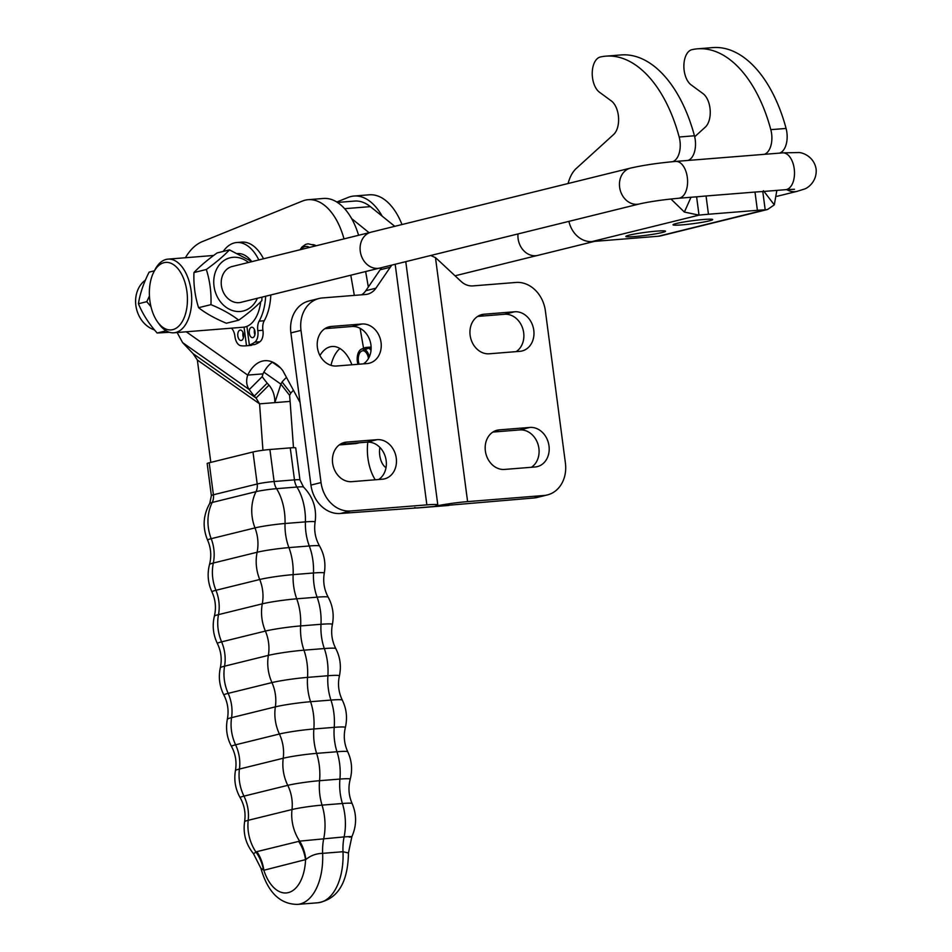 <?xml version="1.0" encoding="UTF-8"?>
<svg xmlns="http://www.w3.org/2000/svg" width="952" height="952" viewBox="0 0 952 952"><rect width="100%" height="100%" fill="white"/><g stroke="black" fill="none" stroke-linecap="round" stroke-linejoin="round"><path stroke-width="1.43" d="M369.102 232.693L351.633 218.603M367.817 442.109A36.997 20.658 -94.6 0 0 375.243 479.784M414.727 507.523A18.469 10.317 -94.6 0 0 417.488 507.952A18.469 10.317 -94.6 0 0 418.416 507.809L340.388 513.485A30.785 25.43 -103.9 0 1 310.935 485.08L290.895 332.914A30.785 25.43 -103.9 0 1 308.972 300.987L319.075 298.488A30.785 25.43 -103.9 0 1 322.454 297.94L365.449 294.501A19.445 16.065 76.1 0 0 367.579 294.156A19.445 16.065 76.1 0 0 375.921 288.194L390.26 267.274A307.853 254.315 -103.9 0 1 391.748 265.12M379.884 447.404A15.387 8.592 -94.6 0 0 386.024 467.682M371.149 347.992L368.757 348.182A12.316 6.878 85.4 0 1 371.018 350.419M357.94 364.307A11.162 6.236 85.4 0 1 361.462 349.158L364.818 347.754A12.316 6.878 85.4 0 1 366.044 347.444A12.316 6.878 85.4 0 1 367.032 347.492L371.125 347.171M368.757 348.182L365.032 349.551L364.759 351.347A9.234 5.153 85.4 0 1 368.472 358.464M364.854 350.729L363.462 350.836L363.462 348.932L367.032 347.492M365.032 349.551A11.162 6.236 85.4 0 1 369.293 356.893M361.462 349.158A11.162 6.236 85.4 0 1 363.462 348.932M359.094 364.211A9.234 5.153 85.4 0 1 362.724 350.8A9.234 5.153 85.4 0 1 363.462 350.836M467.599 501.609L543.961 495.492A30.785 25.43 76.1 0 0 547.34 494.945A30.785 25.43 76.1 0 0 565.405 463.017L545.377 310.852A30.785 25.43 76.1 0 0 515.913 282.458L472.906 285.897A19.445 16.065 -103.9 0 1 461.018 281.375L441.526 263.168A307.853 254.315 76.1 0 0 435.48 257.659L467.599 501.609A24.633 1.856 -7.5 0 0 433.755 506.571A24.633 1.856 172.5 0 0 437.813 504.976A24.633 1.856 172.5 0 0 426.865 504.869L350.503 510.986A30.785 25.43 -103.9 0 1 321.038 482.593L300.999 330.415A30.785 25.43 -103.9 0 1 319.075 298.488M361.677 294.799A19.445 16.065 76.1 0 0 365.818 290.693L380.145 269.773A307.853 254.315 -103.9 0 1 381.645 267.619M324.918 328.654L351.788 326.5A20.016 16.529 -103.9 0 1 370.054 340.923A20.016 16.529 -103.9 0 1 363.426 363.866M340.138 444.298L367.02 442.144A20.016 16.529 -103.9 0 1 385.274 456.567A20.016 16.529 -103.9 0 1 378.658 479.51M336.556 366.008L367.103 363.569A20.016 16.529 76.1 0 0 369.293 363.212A20.016 16.529 76.1 0 0 380.836 341.137A20.016 16.529 76.1 0 0 361.891 324.001L331.344 326.453A20.016 16.529 76.1 0 0 329.154 326.81A20.016 16.529 76.1 0 0 317.623 348.884A20.016 16.529 76.1 0 0 336.556 366.008M351.788 481.664L382.323 479.213A20.016 16.529 76.1 0 0 384.525 478.868A20.016 16.529 76.1 0 0 396.056 456.781A20.016 16.529 76.1 0 0 377.123 439.657L346.576 442.097A20.016 16.529 76.1 0 0 344.374 442.454A20.016 16.529 76.1 0 0 332.843 464.528A20.016 16.529 76.1 0 0 351.788 481.664M543.961 495.492L533.858 497.991L418.416 507.809M435.48 257.659L430.78 255.481M533.858 497.991A30.785 25.43 76.1 0 0 537.226 497.444L547.34 494.945M516.163 351.633A20.016 16.529 76.1 0 0 522.791 328.69A20.016 16.529 76.1 0 0 504.524 314.267L477.654 316.421M531.394 467.277A20.016 16.529 76.1 0 0 538.011 444.346A20.016 16.529 76.1 0 0 519.744 429.923L492.874 432.077M519.84 351.336L489.292 353.787A20.016 16.529 -103.9 0 1 470.347 336.651A20.016 16.529 -103.9 0 1 481.89 314.577A20.016 16.529 -103.9 0 1 484.08 314.219L514.627 311.768A20.016 16.529 -103.9 0 1 533.572 328.904A20.016 16.529 -103.9 0 1 522.029 350.979A20.016 16.529 -103.9 0 1 519.84 351.336M535.06 466.992L504.512 469.431A20.016 16.529 -103.9 0 1 485.579 452.307A20.016 16.529 -103.9 0 1 497.111 430.221A20.016 16.529 -103.9 0 1 499.312 429.876L529.859 427.424A20.016 16.529 -103.9 0 1 548.792 444.56A20.016 16.529 -103.9 0 1 537.261 466.635A20.016 16.529 -103.9 0 1 535.06 466.992M417.488 507.952L448.035 505.512A18.469 10.317 -94.6 0 0 448.963 505.357M394.782 226.326L370.376 206.632A58.488 32.665 -94.6 0 0 354.596 201.074L337.484 202.443M344.005 238.892A61.571 34.379 -94.6 0 0 308.174 199.694L323.442 198.468A61.571 34.379 85.4 0 1 358.595 235.287M365.639 271.534L368.341 287.004M359.249 442.775A61.571 34.379 85.4 0 1 354.691 443.692L339.412 444.917A61.571 34.379 -94.6 0 0 343.969 443.989M272.605 362.117A47.374 26.454 -94.6 0 0 262.978 373.874L247.71 375.1A47.374 26.454 85.4 0 1 264.811 360.701A47.374 26.454 85.4 0 1 282.803 370.602L300.058 402.529M339.947 348.515A36.938 20.635 -94.6 0 0 330.987 365.354M319.932 355.548A36.938 20.635 85.4 0 1 332.105 346.492A36.938 20.635 85.4 0 1 351.907 364.783M401.982 224.541A61.571 34.379 -94.6 0 0 369.269 194.803L353.989 196.029A61.571 34.379 85.4 0 1 382.18 216.152M363.569 348.277L360.082 328.309M354.322 295.394L350.788 275.199M308.174 199.694A61.571 34.379 -94.6 0 0 302.308 201.098L202.359 241.594A72.031 40.234 -94.6 0 0 185.402 257.742M316.112 245.783A18.469 10.317 -94.6 0 0 312.53 244.616A18.469 10.317 -94.6 0 1 316.112 245.783M286.481 377.385A47.374 30.416 -37.8 0 0 282.078 381.954L280.911 384.168L285.779 390.439L289.598 395.354L290.765 393.14A47.374 30.416 142.2 0 1 293.442 390.272M282.078 381.954L290.765 393.14M336.806 202.014L348.135 197.433A61.571 34.379 85.4 0 1 353.989 196.029M289.598 395.354L290.11 401.399L274.842 402.625L280.911 384.168L263.871 372.149M268.988 385.12L256.064 398.043L254.255 396.068A47.374 6.997 45 0 1 249.269 389.582L262.193 376.659A47.374 6.997 -135 0 0 267.179 383.144L268.988 385.12C272.998 389.915 274.95 395.758 274.842 402.625L259.563 403.85L256.064 398.043L193.066 353.644L182.605 342.601L177.131 332.522M267.179 383.144L254.255 396.068M262.193 376.659L262.978 373.874M186.235 331.784L247.71 375.1C245.902 380.729 246.425 385.548 249.269 389.582L182.605 342.601M210.809 462.375L197.35 360.011L193.066 353.644M262.942 450.272L259.563 403.85L197.35 360.011M293.49 447.702L290.11 401.399M349.253 837.165C353.858 836.51 352.145 836.415 344.112 836.903L299.666 841.14L256.897 851.635L253.47 853.694C245.902 844.305 242.939 833.631 244.605 821.683A21.872 1.642 -7.5 0 1 248.198 820.315L292.002 809.533A40.174 33.189 76.2 0 0 299.666 841.14A36.938 29.857 -97.6 0 1 305.83 859.549C310.638 855.562 316.231 853.504 322.633 853.349L342.994 851.719L348.456 852.992M299.951 479.939A12.316 0.928 172.5 0 0 294.477 479.879L274.116 481.51A12.316 0.928 172.5 0 0 257.195 483.985L213.403 494.778A12.316 10.175 76.2 0 1 212.213 502.466A40.174 33.189 76.2 0 0 211.189 538.689A21.872 1.642 172.5 0 0 207.595 540.129C202.371 527.515 203.097 515.258 209.773 503.358A14.946 1.119 -7.5 0 1 212.213 502.466L256.005 491.672A14.946 1.119 -7.5 0 1 276.544 488.673L296.905 487.043A14.946 1.119 -7.5 0 1 303.51 487.043L299.951 479.939L295.739 447.94A12.316 0.928 172.5 0 0 290.265 447.88L269.904 449.511A12.316 0.928 172.5 0 0 252.982 451.986L209.19 462.779A12.316 0.928 172.5 0 0 207.167 463.565L211.368 495.564A12.316 0.928 172.5 0 1 213.403 494.778L209.19 462.779M252.982 451.986L257.195 483.985A12.316 10.175 76.2 0 1 256.005 491.672A40.174 33.189 76.2 0 0 254.981 527.908L211.189 538.689A36.938 30.523 76.2 0 1 213.319 563.037A40.174 33.189 76.2 0 0 215.937 590.288A24.3 1.833 172.5 0 0 211.951 591.894C207.905 583.04 207.096 573.901 209.511 564.476A23.157 1.737 -7.5 0 1 213.319 563.037L257.111 552.255A23.157 1.737 -7.5 0 1 288.92 547.602A40.174 22.431 85.4 0 1 293.121 574.627A24.3 1.833 172.5 0 0 259.729 579.506L215.937 590.288A36.938 30.523 -103.8 0 1 218.496 614.623L262.288 603.842A25.073 1.88 -7.5 0 1 296.738 598.808A40.174 22.431 85.4 0 1 300.618 625.916A36.938 20.635 -94.6 0 0 303.962 650.18L324.323 648.55A25.894 1.952 -7.5 0 1 335.806 648.609C331.903 640.946 330.76 632.902 332.379 624.452A25.645 1.928 172.5 0 0 320.991 624.286L300.618 625.916A25.645 1.928 172.5 0 0 265.394 631.069L221.602 641.862A25.645 1.928 172.5 0 0 217.389 643.552C213.165 634.782 212.153 625.654 214.379 616.182A25.073 1.88 -7.5 0 1 218.496 614.623A40.174 33.189 76.2 0 0 221.602 641.862A36.938 30.523 -103.8 0 1 224.577 666.174L268.369 655.381A25.894 1.952 -7.5 0 1 303.962 650.18A40.174 22.431 85.4 0 1 307.532 677.384A25.894 1.952 172.5 0 0 271.951 682.584L228.159 693.365A25.894 1.952 172.5 0 0 223.91 695.079C219.495 686.404 218.305 677.3 220.317 667.78A25.894 1.952 -7.5 0 1 224.577 666.174A40.174 33.189 76.2 0 0 228.159 693.365A36.938 30.523 76.2 0 1 231.562 717.653A40.174 33.189 76.2 0 0 235.608 744.809A25.073 1.88 172.5 0 0 231.503 746.463C226.909 737.883 225.517 728.804 227.35 719.236A25.645 1.928 -7.5 0 1 231.562 717.653L275.354 706.86A25.645 1.928 -7.5 0 1 310.59 701.707A40.174 22.431 85.4 0 1 313.851 728.982A25.073 1.88 172.5 0 0 279.4 734.016L235.608 744.809A36.938 30.523 -103.8 0 1 239.44 769.037A40.174 33.189 76.2 0 0 243.962 796.134A23.157 1.737 172.5 0 0 240.166 797.669C235.394 789.184 233.823 780.152 235.441 770.549A24.3 1.833 -7.5 0 1 239.44 769.037L283.232 758.244A40.174 33.189 76.2 0 0 287.754 785.352A36.938 30.523 -103.8 0 1 292.002 809.533A21.872 1.642 -7.5 0 1 322.05 805.13A40.174 22.431 85.4 0 1 323.751 838.533A36.938 20.635 85.4 0 0 322.633 853.349A52.336 29.226 -94.6 0 1 297.464 904.4C279.936 904.257 267.738 892.214 260.884 868.248L263.835 870.247L305.83 859.549M263.478 869.985A36.938 31.023 69.4 0 0 255.874 851.921A40.174 33.189 76.2 0 1 248.198 820.315A36.938 30.523 76.2 0 0 243.962 796.134L287.754 785.352A23.157 1.737 172.5 0 1 319.563 780.699A36.938 20.635 -94.6 0 0 322.05 805.13L342.422 803.5A40.174 22.431 85.4 0 1 344.112 836.903A36.938 20.635 85.4 0 0 342.994 851.719A52.336 29.226 85.4 0 1 317.825 902.77C341.578 898.652 348.087 876.114 348.456 852.897L351.859 836.713C356.726 825.705 356.822 814.65 352.133 803.559C348.706 795.658 348.075 787.554 350.217 779.224A23.157 1.737 172.5 0 0 339.923 779.069L319.563 780.699A40.174 22.431 85.4 0 0 316.623 753.365L336.984 751.735A40.174 22.431 85.4 0 1 339.923 779.069A36.938 20.635 -94.6 0 0 342.422 803.5A21.872 1.642 -7.5 0 1 352.133 803.559M256.897 851.635A36.938 30.523 -103.8 0 1 263.835 870.247A40.02 22.348 85.4 0 0 288.301 892.619A40.02 22.348 85.4 0 0 305.544 859.965A36.938 30.523 76.2 0 0 298.607 841.366M154.486 329.88A27.394 22.634 -103.9 0 1 135.874 305.509A27.394 22.634 -103.9 0 1 145.43 280.114M169.432 332.284L157.151 333.01C148.881 323.763 142.645 314.005 138.433 303.748C139.98 293.716 143.538 283.172 149.131 272.129L154.414 270.82M149.44 296.024L146.763 301.689L150.987 306.746M165.124 330.165L166.243 330.88M165.47 330.963L157.151 333.01M146.763 301.689L138.433 303.748M241.951 302.082A18.469 15.256 -103.9 0 1 221.4 285.612A18.469 15.256 -103.9 0 1 233.109 266.286M238.726 320.181L226.362 323.24C215.081 318.563 205.822 313.375 198.587 307.698L210.951 304.64C222.232 309.329 231.491 314.505 238.726 320.181C248.472 313.148 256.183 306.603 261.871 300.57L261.931 297.155M251.959 261.621L229.468 249.876L217.104 252.935C207.357 259.967 199.646 266.512 193.958 272.546L206.322 269.499C209.892 280.709 211.427 292.431 210.951 304.64M229.468 249.876C223.78 255.921 216.068 262.454 206.322 269.499M198.587 307.698C195.017 296.477 193.47 284.767 193.958 272.546M257.349 298.285A27.394 22.634 -103.9 0 1 233.335 310.792A27.394 22.634 -103.9 0 1 214.021 286.207A27.394 22.634 -103.9 0 1 223.863 260.61A27.394 22.634 -103.9 0 1 248.508 262.478M260.729 301.736A36.938 20.635 85.4 0 1 243.391 327.214L173.895 332.783A36.938 20.635 -94.6 0 0 191.15 290.967A36.938 20.635 -94.6 0 0 167.992 259.134A36.938 20.635 -94.6 0 0 154.926 269.832L153.712 272.212A33.867 18.909 85.4 0 1 172.705 264.144A33.867 18.909 85.4 0 1 186.925 291.586A33.867 18.909 85.4 0 1 179.214 325.703A33.867 18.909 85.4 0 1 157.711 322.133A33.867 18.909 85.4 0 1 153.712 272.212M157.711 322.133L159.281 324.287A36.938 20.635 -94.6 0 0 173.895 332.783M237.655 253.553A36.938 20.635 85.4 0 1 251.614 261.395M246.913 326.369L249.364 345.005A55.68 31.095 -94.6 0 0 254.791 342.185A10.472 5.843 -94.6 0 0 257.825 330.677A10.472 5.843 85.4 0 1 259.146 321.145A45.256 25.276 -94.6 0 0 265.667 296.227M258.813 259.932A45.256 25.276 -94.6 0 0 236.727 242.522A45.256 25.276 -94.6 0 0 223.208 251.423M231.407 328.178A10.472 5.843 85.4 0 1 234.918 336.33A10.472 5.843 -94.6 0 0 240.689 345.671A55.68 31.095 -94.6 0 0 245.14 345.873A55.68 31.095 -94.6 0 0 246.497 345.719L244.057 327.143M237.833 335.985A5.236 2.927 85.4 0 1 240.273 330.058A5.236 2.927 85.4 0 1 243.605 335.044A5.236 2.927 85.4 0 1 241.106 340.495A5.236 2.927 85.4 0 1 237.833 335.985M249.281 333.152A5.236 2.927 85.4 0 1 251.733 327.226A5.236 2.927 85.4 0 1 255.065 332.212A5.236 2.927 85.4 0 1 252.566 337.662A5.236 2.927 85.4 0 1 249.281 333.152M249.364 345.005L254.458 344.6A55.68 31.095 -94.6 0 0 259.884 341.78A10.472 5.843 -94.6 0 0 262.919 330.261A10.472 5.843 85.4 0 1 264.24 320.741A45.256 25.276 -94.6 0 0 270.808 294.953M245.14 345.873L250.233 345.469A55.68 31.095 -94.6 0 0 251.59 345.302L251.53 344.838M263.525 258.765A45.256 25.276 -94.6 0 0 241.808 242.117L236.727 242.522M243.034 332.534A5.236 2.927 -94.6 0 0 242.927 335.568A5.236 2.927 -94.6 0 0 243.438 337.603M254.493 329.701A5.236 2.927 -94.6 0 0 254.374 332.748A5.236 2.927 -94.6 0 0 254.898 334.783M246.497 345.719L251.59 345.302M634.734 236.536A20.016 1.511 -7.5 0 1 625.845 236.441A20.016 1.511 -7.5 0 1 645.492 232.336A20.016 1.511 -7.5 0 1 665.531 231.217A20.016 1.511 -7.5 0 1 655.166 233.93A20.016 1.511 -7.5 0 1 634.734 236.536M681.894 224.886A20.016 1.511 -7.5 0 1 673.004 224.803A20.016 1.511 -7.5 0 1 692.651 220.685A20.016 1.511 -7.5 0 1 712.679 219.579A20.016 1.511 -7.5 0 1 702.326 222.28A20.016 1.511 -7.5 0 1 681.894 224.886M708.455 214.248L706.051 195.981A36.938 2.785 172.5 0 0 696.614 196.874L699.018 215.14A36.938 2.785 -7.5 0 1 708.455 214.248L757.399 210.321A36.938 2.785 -7.5 0 1 765.194 209.833L767.55 209.476L774.309 204.858L763.98 191.423M670.946 198.992L684.381 212.058L699.018 215.14L592.049 241.558A24.633 20.349 -103.9 0 1 568.915 221.364M696.614 196.874L694.782 196.969M706.051 195.981L754.995 192.066A36.938 2.785 172.5 0 1 762.79 191.578L763.444 190.733L762.79 191.578L765.194 209.833L658.237 236.263A24.633 20.349 76.1 0 0 660.926 235.822L767.562 209.488M776.856 190.388L774.309 204.858M658.237 236.263L592.049 241.558M568.094 183.51A36.938 20.635 85.4 0 1 576.222 168.516L613.659 134.47A18.469 10.317 -94.6 0 0 618.538 117.465A18.469 10.317 -94.6 0 0 611.374 100.96L599.474 92.225A18.469 10.317 85.4 0 1 592.239 72.697A18.469 10.317 85.4 0 1 600.331 57.001A125.604 70.139 85.4 0 1 605.829 56.156A125.604 70.139 85.4 0 1 679.169 137.005A18.469 10.317 85.4 0 1 672.552 161.697M605.829 56.156L621.109 54.942A125.604 70.139 85.4 0 1 694.436 135.779A18.469 10.317 85.4 0 1 687.915 160.46M694.686 136.779L705.301 127.128A18.469 10.317 -94.6 0 0 710.18 110.123A18.469 10.317 -94.6 0 0 703.016 93.617L691.116 84.883A18.469 10.317 85.4 0 1 683.881 65.367A18.469 10.317 85.4 0 1 691.973 49.659A125.604 70.139 85.4 0 1 697.471 48.826A125.604 70.139 85.4 0 1 770.811 129.662A18.469 10.317 85.4 0 1 764.277 154.343M697.471 48.826L712.75 47.6A125.604 70.139 85.4 0 1 786.078 128.437A18.469 10.317 85.4 0 1 779.557 153.117M630.486 168.111L371.113 232.169A18.469 15.256 76.1 0 0 360.272 251.316A18.469 15.256 76.1 0 0 379.979 268.024L639.339 203.966C649.811 201.61 662.937 199.706 678.681 198.254A18.469 10.317 85.4 0 0 687.308 177.346A18.469 10.317 85.4 0 0 675.73 161.423C658.522 162.947 643.433 165.172 630.486 168.111A18.469 15.256 76.1 0 0 619.633 187.258A18.469 15.256 76.1 0 0 639.339 203.966M517.995 233.942A18.469 15.256 76.1 0 0 518.102 238.678A18.469 15.256 76.1 0 0 537.797 255.386L594.667 241.344M300.927 249.531A17.148 9.568 85.4 0 1 309.495 247.413M314.815 246.104A19.254 10.746 -94.6 0 0 313.398 245.08L308.115 243.783L305.616 244.39L301.891 247.103L300.035 249.745M395.187 264.275L426.865 504.869M390.26 267.274L380.145 269.773M350.503 510.986L340.388 513.485M331.344 326.453L327.048 327.512M361.891 324.001L351.788 326.5M346.576 442.097L342.268 443.156M377.123 439.657L367.02 442.144M300.999 330.415L290.895 332.914M375.921 288.194L365.818 290.693M321.038 482.593L310.935 485.08M514.627 311.768L504.524 314.267M484.08 314.219L479.784 315.279M529.859 427.424L519.744 429.923M499.312 429.876L495.004 430.935M370.376 206.632L344.624 208.69M280.578 367.996L272.415 362.236M345.35 727.518A25.073 1.88 172.5 0 0 334.212 727.352L313.851 728.982A36.938 20.635 85.4 0 0 316.623 753.365A24.3 1.833 -7.5 0 0 283.232 758.244A36.938 30.523 -103.8 0 0 279.4 734.016A40.174 33.189 76.2 0 1 275.354 706.86A36.938 30.523 76.2 0 0 271.951 682.584A40.174 33.189 76.2 0 1 268.369 655.381A36.938 30.523 -103.8 0 0 265.394 631.069A40.174 33.189 76.2 0 1 262.288 603.842A36.938 30.523 76.2 0 0 259.729 579.506A40.174 33.189 76.2 0 1 257.111 552.255A36.938 30.523 76.2 0 0 254.981 527.908A21.872 1.642 172.5 0 1 285.029 523.505A36.938 20.635 -94.6 0 0 288.92 547.602L309.293 545.972A40.174 22.431 85.4 0 1 313.482 572.985L293.121 574.627A36.938 20.635 85.4 0 0 296.738 598.808L317.099 597.166A40.174 22.431 85.4 0 1 320.991 624.286A36.938 20.635 -94.6 0 0 324.323 648.55A40.174 22.431 85.4 0 1 327.893 675.741L307.532 677.384A36.938 20.635 85.4 0 0 310.59 701.707L330.951 700.077A40.174 22.431 85.4 0 1 334.212 727.352A36.938 20.635 85.4 0 0 336.984 751.735A24.3 1.833 -7.5 0 1 347.766 751.794C344.184 743.976 343.375 735.884 345.35 727.518C347.563 718.034 346.564 708.907 342.327 700.136C338.579 692.401 337.603 684.321 339.4 675.92A25.894 1.952 172.5 0 0 327.893 675.741A36.938 20.635 -94.6 0 0 330.951 700.077A25.645 1.928 -7.5 0 1 342.327 700.136M324.287 573.14A24.3 1.833 172.5 0 0 313.482 572.985A36.938 20.635 85.4 0 0 317.099 597.166A25.073 1.88 -7.5 0 1 328.214 597.225C324.156 589.657 322.847 581.624 324.287 573.14C325.905 563.548 324.334 554.504 319.563 546.02C315.338 538.534 313.851 530.526 315.112 522.017A21.872 1.642 172.5 0 0 305.402 521.875L285.029 523.505A40.174 22.431 85.4 0 0 276.544 488.673A12.316 6.878 85.4 0 1 274.116 481.51L269.904 449.511M290.265 447.88L294.477 479.879A12.316 6.878 85.4 0 0 296.905 487.043A40.174 22.431 85.4 0 1 305.402 521.875A36.938 20.635 -94.6 0 0 309.293 545.972A23.157 1.737 -7.5 0 1 319.563 546.02M254.791 342.185L259.884 341.78M259.146 321.145L264.24 320.741M257.825 330.677L262.919 330.261M690.985 197.266L684.381 212.058M754.995 192.066L757.399 210.321M694.436 135.779L679.169 137.005M770.811 129.662L786.078 128.437M777.094 196.29L797.169 191.328A18.469 15.256 -103.9 0 1 786.792 189.603M675.73 161.423L782.651 152.867A18.469 10.317 85.4 0 1 794.23 168.79A18.469 10.317 85.4 0 1 785.602 189.686L761.017 191.661M366.044 347.444L371.125 347.04M437.813 504.976L405.778 261.657M209.773 503.358L211.368 495.564M297.464 904.4L317.825 902.77M260.884 868.248L253.47 853.694M244.605 821.683C245.866 813.163 244.39 805.166 240.166 797.669M350.217 779.224C352.633 769.799 351.812 760.648 347.766 751.794M235.441 770.549C236.881 762.064 235.56 754.043 231.503 746.463M227.35 719.236C228.956 710.799 227.814 702.743 223.91 695.079M339.4 675.92C341.423 666.388 340.221 657.285 335.806 648.609M220.317 667.78C222.113 659.367 221.138 651.299 217.389 643.552M332.379 624.452C334.2 614.885 332.819 605.817 328.214 597.225M214.379 616.182C216.342 607.816 215.533 599.712 211.951 591.894M303.51 487.043C313.041 496.813 316.909 508.475 315.112 522.017M209.511 564.476C211.653 556.146 211.011 548.031 207.595 540.129M213.665 255.469L167.992 259.134M240.237 302.51L379.11 268.214M231.395 266.703L370.268 232.407M455.044 275.794L536.94 255.576M699.113 196.612L678.681 198.254M782.651 152.867L798.3 152.558C801.465 152.153 813.984 155.926 816.126 169.123C817.197 181.987 807.046 188.567 804.012 189.174L797.169 191.328M785.602 189.686L794.503 189.293"/></g></svg>
